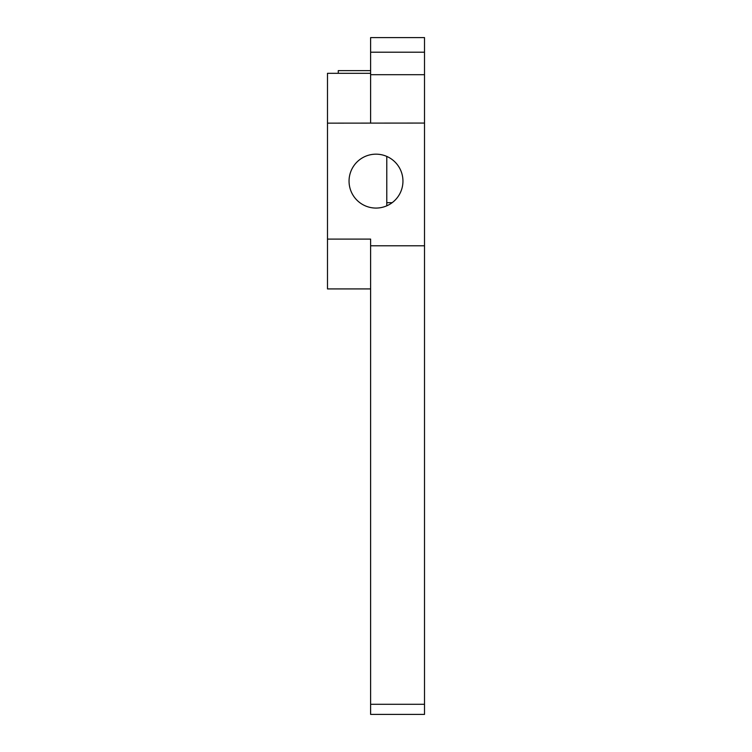 <?xml version="1.0" encoding="UTF-8"?>
<svg xmlns="http://www.w3.org/2000/svg" width="752" height="752" viewBox="0 0 752 752"><rect width="100%" height="100%" fill="white"/><g stroke="black" fill="none" stroke-linecap="round" stroke-linejoin="round"><path stroke-width="1.13" d="M376 208.069A26.95 26.95 0 0 1 349.05 181.119A26.95 26.95 0 0 1 376 154.169A26.95 26.95 0 0 1 402.95 181.119A26.95 26.95 0 0 1 376 208.069M386.782 156.416L386.782 205.822M370.614 73.32L327.487 73.32L327.487 123.149L424.513 123.065L424.513 74.692L370.614 74.692L370.614 123.065M370.614 52.208L424.513 52.208L424.513 37.6L370.614 37.6L370.614 74.692M424.513 704.295L424.513 714.4L370.614 714.4L370.614 704.295L424.513 704.295L424.513 123.065M327.487 123.149L327.487 239.089L370.614 239.089L370.614 704.295M424.513 52.208L424.513 74.692M386.782 202.683L392.168 202.683M338.268 73.32L338.268 70.622L370.614 70.622M370.614 288.918L327.487 288.918L327.487 239.089M370.614 245.801L424.513 245.801"/></g></svg>
